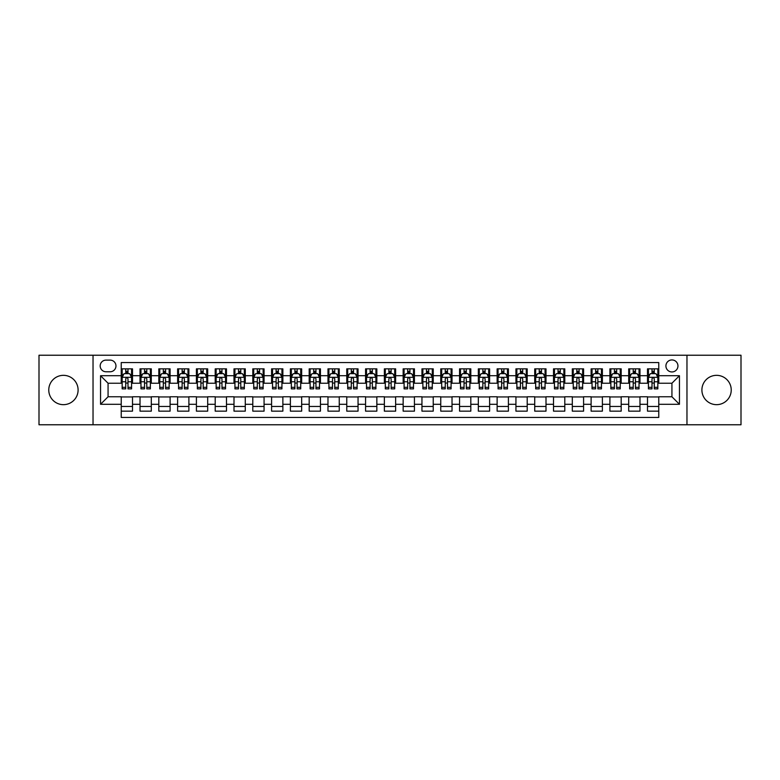 <?xml version="1.0" encoding="UTF-8"?>
<svg xmlns="http://www.w3.org/2000/svg" width="780" height="780" viewBox="0 0 780 780"><rect width="100%" height="100%" fill="white"/><g stroke="black" fill="none" stroke-linecap="round" stroke-linejoin="round"><path stroke-width="1.17" d="M716.567 375.336A14.664 14.664 0 0 0 701.902 390A14.664 14.664 0 0 0 716.567 404.664A14.664 14.664 0 0 0 731.231 390A14.664 14.664 0 0 0 716.567 375.336M63.434 375.336A14.664 14.664 0 0 0 48.77 390A14.664 14.664 0 0 0 63.434 404.664A14.664 14.664 0 0 0 78.097 390A14.664 14.664 0 0 0 63.434 375.336M671.931 359.931A6.016 6.016 0 0 0 665.915 365.947A6.016 6.016 0 0 0 671.931 371.953A6.016 6.016 0 0 0 677.947 365.947A6.016 6.016 0 0 0 671.931 359.931M686.966 424.769L741 424.769L741 355.231L686.966 355.231L686.966 424.769L93.034 424.769L93.034 355.231L39 355.231L39 424.769L93.034 424.769M658.768 368.852L647.498 368.852L647.498 375.716L639.98 375.716L639.98 383.233L647.498 383.233L647.498 375.716M639.98 375.716L639.98 368.852L628.7 368.852L628.7 375.716L621.182 375.716L621.182 383.233L628.7 383.233L628.7 375.716M621.182 375.716L621.182 368.852L609.901 368.852L609.901 375.716L602.384 375.716L602.384 383.233L609.901 383.233L609.901 375.716M602.384 375.716L602.384 368.852L591.113 368.852L591.113 375.716L583.586 375.716L583.586 383.233L591.113 383.233L591.113 375.716M583.586 375.716L583.586 368.852L572.315 368.852L572.315 375.716L564.798 375.716L564.798 383.233L572.315 383.233L572.315 375.716M564.798 375.716L564.798 368.852L553.517 368.852L553.517 375.716L546 375.716L546 383.233L553.517 383.233L553.517 375.716M546 375.716L546 368.852L534.719 368.852L534.719 375.716L527.202 375.716L527.202 383.233L534.719 383.233L534.719 375.716M527.202 375.716L527.202 368.852L515.931 368.852L515.931 375.716L508.414 375.716L508.414 383.233L515.931 383.233L515.931 375.716M508.414 375.716L508.414 368.852L497.133 368.852L497.133 375.716L489.616 375.716L489.616 383.233L497.133 383.233L497.133 375.716M489.616 375.716L489.616 368.852L478.335 368.852L478.335 375.716L470.818 375.716L470.818 383.233L478.335 383.233L478.335 375.716M470.818 375.716L470.818 368.852L459.547 368.852L459.547 375.716L452.02 375.716L452.02 383.233L459.547 383.233L459.547 375.716M452.02 375.716L452.02 368.852L440.749 368.852L440.749 375.716L433.231 375.716L433.231 383.233L440.749 383.233L440.749 375.716M433.231 375.716L433.231 368.852L421.951 368.852L421.951 375.716L414.433 375.716L414.433 383.233L421.951 383.233L421.951 375.716M414.433 375.716L414.433 368.852L403.153 368.852L403.153 375.716L395.635 375.716L395.635 383.233L403.153 383.233L403.153 375.716M395.635 375.716L395.635 368.852L384.365 368.852L384.365 375.716L376.847 375.716L376.847 383.233L384.365 383.233L384.365 375.716M376.847 375.716L376.847 368.852L365.566 368.852L365.566 375.716L358.049 375.716L358.049 383.233L365.566 383.233L365.566 375.716M358.049 375.716L358.049 368.852L346.769 368.852L346.769 375.716L339.251 375.716L339.251 383.233L346.769 383.233L346.769 375.716M339.251 375.716L339.251 368.852L327.98 368.852L327.98 375.716L320.453 375.716L320.453 383.233L327.98 383.233L327.98 375.716M320.453 375.716L320.453 368.852L309.182 368.852L309.182 375.716L301.665 375.716L301.665 383.233L309.182 383.233L309.182 375.716M301.665 375.716L301.665 368.852L290.384 368.852L290.384 375.716L282.867 375.716L282.867 383.233L290.384 383.233L290.384 375.716M282.867 375.716L282.867 368.852L271.586 368.852L271.586 375.716L264.069 375.716L264.069 383.233L271.586 383.233L271.586 375.716M264.069 375.716L264.069 368.852L252.798 368.852L252.798 375.716L245.281 375.716L245.281 383.233L252.798 383.233L252.798 375.716M245.281 375.716L245.281 368.852L234 368.852L234 375.716L226.483 375.716L226.483 383.233L234 383.233L234 375.716M226.483 375.716L226.483 368.852L215.202 368.852L215.202 375.716L207.685 375.716L207.685 383.233L215.202 383.233L215.202 375.716M207.685 375.716L207.685 368.852L196.414 368.852L196.414 375.716L188.887 375.716L188.887 383.233L196.414 383.233L196.414 375.716M188.887 375.716L188.887 368.852L177.616 368.852L177.616 375.716L170.099 375.716L170.099 383.233L177.616 383.233L177.616 375.716M170.099 375.716L170.099 368.852L158.818 368.852L158.818 375.716L151.3 375.716L151.3 383.233L158.818 383.233L158.818 375.716M151.3 375.716L151.3 368.852L140.02 368.852L140.02 383.233L132.502 383.233L132.502 368.852L121.231 368.852M121.231 411.148L132.502 411.148L132.502 396.767L140.02 396.767L140.02 411.148L151.3 411.148L151.3 396.767L158.818 396.767L158.818 404.284L151.3 404.284M158.818 404.284L158.818 411.148L170.099 411.148L170.099 396.767L177.616 396.767L177.616 404.284L170.099 404.284M177.616 404.284L177.616 411.148L188.887 411.148L188.887 396.767L196.414 396.767L196.414 404.284L188.887 404.284M196.414 404.284L196.414 411.148L207.685 411.148L207.685 396.767L215.202 396.767L215.202 404.284L207.685 404.284M215.202 404.284L215.202 411.148L226.483 411.148L226.483 396.767L234 396.767L234 404.284L226.483 404.284M234 404.284L234 411.148L245.281 411.148L245.281 396.767L252.798 396.767L252.798 404.284L245.281 404.284M252.798 404.284L252.798 411.148L264.069 411.148L264.069 396.767L271.586 396.767L271.586 404.284L264.069 404.284M271.586 404.284L271.586 411.148L282.867 411.148L282.867 396.767L290.384 396.767L290.384 404.284L282.867 404.284M290.384 404.284L290.384 411.148L301.665 411.148L301.665 396.767L309.182 396.767L309.182 404.284L301.665 404.284M309.182 404.284L309.182 411.148L320.453 411.148L320.453 396.767L327.98 396.767L327.98 404.284L320.453 404.284M327.98 404.284L327.98 411.148L339.251 411.148L339.251 396.767L346.769 396.767L346.769 404.284L339.251 404.284M346.769 404.284L346.769 411.148L358.049 411.148L358.049 396.767L365.566 396.767L365.566 404.284L358.049 404.284M365.566 404.284L365.566 411.148L376.847 411.148L376.847 396.767L384.365 396.767L384.365 404.284L376.847 404.284M384.365 404.284L384.365 411.148L395.635 411.148L395.635 396.767L403.153 396.767L403.153 404.284L395.635 404.284M403.153 404.284L403.153 411.148L414.433 411.148L414.433 396.767L421.951 396.767L421.951 404.284L414.433 404.284M421.951 404.284L421.951 411.148L433.231 411.148L433.231 396.767L440.749 396.767L440.749 404.284L433.231 404.284M440.749 404.284L440.749 411.148L452.02 411.148L452.02 396.767L459.547 396.767L459.547 404.284L452.02 404.284M459.547 404.284L459.547 411.148L470.818 411.148L470.818 396.767L478.335 396.767L478.335 404.284L470.818 404.284M478.335 404.284L478.335 411.148L489.616 411.148L489.616 396.767L497.133 396.767L497.133 404.284L489.616 404.284M497.133 404.284L497.133 411.148L508.414 411.148L508.414 396.767L515.931 396.767L515.931 404.284L508.414 404.284M515.931 404.284L515.931 411.148L527.202 411.148L527.202 396.767L534.719 396.767L534.719 404.284L527.202 404.284M534.719 404.284L534.719 411.148L546 411.148L546 396.767L553.517 396.767L553.517 404.284L546 404.284M553.517 404.284L553.517 411.148L564.798 411.148L564.798 396.767L572.315 396.767L572.315 404.284L564.798 404.284M572.315 404.284L572.315 411.148L583.586 411.148L583.586 396.767L591.113 396.767L591.113 404.284L583.586 404.284M591.113 404.284L591.113 411.148L602.384 411.148L602.384 396.767L609.901 396.767L609.901 404.284L602.384 404.284M609.901 404.284L609.901 411.148L621.182 411.148L621.182 396.767L628.7 396.767L628.7 404.284L621.182 404.284M628.7 404.284L628.7 411.148L639.98 411.148L639.98 396.767L647.498 396.767L647.498 404.284L639.98 404.284M106.002 371.767L110.136 371.767A5.831 5.831 0 0 0 115.966 365.947A5.831 5.831 0 0 0 110.136 360.116L106.002 360.116A5.831 5.831 0 0 0 100.181 365.947A5.831 5.831 0 0 0 106.002 371.767M686.966 355.231L93.034 355.231M658.768 375.716L658.768 362.564L121.231 362.564L121.231 383.233L108.069 383.233L108.069 396.767L121.231 396.767L121.231 417.436L658.768 417.436L658.768 396.767L671.931 396.767L671.931 383.233L658.768 383.233L658.768 375.716L679.448 375.716L679.448 404.284L658.768 404.284M121.231 404.284L100.552 404.284L100.552 375.716L121.231 375.716M647.498 404.284L647.498 411.148L658.768 411.148M121.231 373.552L122.167 373.552M125.736 373.552L127.998 373.552M131.566 373.552L132.502 373.552M121.231 383.048L122.167 383.048M125.736 383.048L127.998 383.048M131.566 383.048L132.502 383.048M121.231 396.952L132.502 396.952M121.231 406.448L132.502 406.448M140.02 383.048L140.966 383.048M144.534 383.048L146.786 383.048M150.364 383.048L151.3 383.048M140.02 373.552L140.966 373.552M144.534 373.552L146.786 373.552M150.364 373.552L151.3 373.552M140.02 396.952L151.3 396.952M140.02 406.448L151.3 406.448M158.818 396.952L170.099 396.952M158.818 406.448L170.099 406.448M158.818 373.552L159.764 373.552M163.332 373.552L165.584 373.552M169.153 373.552L170.099 373.552M158.818 383.048L159.764 383.048M163.332 383.048L165.584 383.048M169.153 383.048L170.099 383.048M177.616 396.952L188.887 396.952M177.616 406.448L188.887 406.448M177.616 373.552L178.552 373.552M182.13 373.552L184.382 373.552M187.951 373.552L188.887 373.552M177.616 383.048L178.552 383.048M182.13 383.048L184.382 383.048M187.951 383.048L188.887 383.048M196.414 396.952L207.685 396.952M196.414 406.448L207.685 406.448M196.414 373.552L197.35 373.552M200.918 373.552L203.18 373.552M206.749 373.552L207.685 373.552M196.414 383.048L197.35 383.048M200.918 383.048L203.18 383.048M206.749 383.048L207.685 383.048M215.202 396.952L226.483 396.952M215.202 406.448L226.483 406.448M215.202 373.552L216.148 373.552M219.716 373.552L221.968 373.552M225.547 373.552L226.483 373.552M215.202 383.048L216.148 383.048M219.716 383.048L221.968 383.048M225.547 383.048L226.483 383.048M234 396.952L245.281 396.952M234 406.448L245.281 406.448M234 373.552L234.936 373.552M238.514 373.552L240.766 373.552M244.335 373.552L245.281 373.552M234 383.048L234.936 383.048M238.514 383.048L240.766 383.048M244.335 383.048L245.281 383.048M252.798 396.952L264.069 396.952M252.798 406.448L264.069 406.448M252.798 373.552L253.734 373.552M257.302 373.552L259.565 373.552M263.133 373.552L264.069 373.552M252.798 383.048L253.734 383.048M257.302 383.048L259.565 383.048M263.133 383.048L264.069 383.048M271.586 396.952L282.867 396.952M271.586 406.448L282.867 406.448M271.586 373.552L272.532 373.552M276.101 373.552L278.353 373.552M281.931 373.552L282.867 373.552M271.586 383.048L272.532 383.048M276.101 383.048L278.353 383.048M281.931 383.048L282.867 383.048M290.384 396.952L301.665 396.952M290.384 406.448L301.665 406.448M290.384 373.552L291.33 373.552M294.898 373.552L297.151 373.552M300.719 373.552L301.665 373.552M290.384 383.048L291.33 383.048M294.898 383.048L297.151 383.048M300.719 383.048L301.665 383.048M309.182 396.952L320.453 396.952M309.182 406.448L320.453 406.448M309.182 373.552L310.118 373.552M313.687 373.552L315.949 373.552M319.517 373.552L320.453 373.552M309.182 383.048L310.118 383.048M313.687 383.048L315.949 383.048M319.517 383.048L320.453 383.048M327.98 396.952L339.251 396.952M327.98 406.448L339.251 406.448M327.98 373.552L328.916 373.552M332.485 373.552L334.747 373.552M338.315 373.552L339.251 373.552M327.98 383.048L328.916 383.048M332.485 383.048L334.747 383.048M338.315 383.048L339.251 383.048M346.769 396.952L358.049 396.952M346.769 406.448L358.049 406.448M346.769 373.552L347.714 373.552M351.283 373.552L353.535 373.552M357.113 373.552L358.049 373.552M346.769 383.048L347.714 383.048M351.283 383.048L353.535 383.048M357.113 383.048L358.049 383.048M365.566 396.952L376.847 396.952M365.566 406.448L376.847 406.448M365.566 373.552L366.502 373.552M370.081 373.552L372.333 373.552M375.901 373.552L376.847 373.552M365.566 383.048L366.502 383.048M370.081 383.048L372.333 383.048M375.901 383.048L376.847 383.048M384.365 396.952L395.635 396.952M384.365 406.448L395.635 406.448M384.365 373.552L385.3 373.552M388.869 373.552L391.131 373.552M394.7 373.552L395.635 373.552M384.365 383.048L385.3 383.048M388.869 383.048L391.131 383.048M394.7 383.048L395.635 383.048M403.153 396.952L414.433 396.952M403.153 406.448L414.433 406.448M403.153 373.552L404.098 373.552M407.667 373.552L409.919 373.552M413.498 373.552L414.433 373.552M403.153 383.048L404.098 383.048M407.667 383.048L409.919 383.048M413.498 383.048L414.433 383.048M421.951 396.952L433.231 396.952M421.951 406.448L433.231 406.448M421.951 373.552L422.887 373.552M426.465 373.552L428.717 373.552M432.286 373.552L433.231 373.552M421.951 383.048L422.887 383.048M426.465 383.048L428.717 383.048M432.286 383.048L433.231 383.048M440.749 396.952L452.02 396.952M440.749 406.448L452.02 406.448M440.749 373.552L441.685 373.552M445.253 373.552L447.515 373.552M451.084 373.552L452.02 373.552M440.749 383.048L441.685 383.048M445.253 383.048L447.515 383.048M451.084 383.048L452.02 383.048M459.547 396.952L470.818 396.952M459.547 406.448L470.818 406.448M459.547 373.552L460.483 373.552M464.051 373.552L466.313 373.552M469.882 373.552L470.818 373.552M459.547 383.048L460.483 383.048M464.051 383.048L466.313 383.048M469.882 383.048L470.818 383.048M478.335 396.952L489.616 396.952M478.335 406.448L489.616 406.448M478.335 373.552L479.281 373.552M482.849 373.552L485.101 373.552M488.67 373.552L489.616 373.552M478.335 383.048L479.281 383.048M482.849 383.048L485.101 383.048M488.67 383.048L489.616 383.048M497.133 396.952L508.414 396.952M497.133 406.448L508.414 406.448M497.133 373.552L498.069 373.552M501.647 373.552L503.9 373.552M507.468 373.552L508.414 373.552M497.133 383.048L498.069 383.048M501.647 383.048L503.9 383.048M507.468 383.048L508.414 383.048M515.931 396.952L527.202 396.952M515.931 406.448L527.202 406.448M515.931 373.552L516.867 373.552M520.435 373.552L522.697 373.552M526.266 373.552L527.202 373.552M515.931 383.048L516.867 383.048M520.435 383.048L522.697 383.048M526.266 383.048L527.202 383.048M534.719 396.952L546 396.952M534.719 406.448L546 406.448M534.719 373.552L535.665 373.552M539.233 373.552L541.486 373.552M545.064 373.552L546 373.552M534.719 383.048L535.665 383.048M539.233 383.048L541.486 383.048M545.064 383.048L546 383.048M553.517 396.952L564.798 396.952M553.517 406.448L564.798 406.448M553.517 373.552L554.453 373.552M558.032 373.552L560.284 373.552M563.852 373.552L564.798 373.552M553.517 383.048L554.453 383.048M558.032 383.048L560.284 383.048M563.852 383.048L564.798 383.048M572.315 396.952L583.586 396.952M572.315 406.448L583.586 406.448M572.315 373.552L573.251 373.552M576.82 373.552L579.082 373.552M582.65 373.552L583.586 373.552M572.315 383.048L573.251 383.048M576.82 383.048L579.082 383.048M582.65 383.048L583.586 383.048M591.113 396.952L602.384 396.952M591.113 406.448L602.384 406.448M591.113 373.552L592.049 373.552M595.618 373.552L597.87 373.552M601.448 373.552L602.384 373.552M591.113 383.048L592.049 383.048M595.618 383.048L597.87 383.048M601.448 383.048L602.384 383.048M609.901 396.952L621.182 396.952M609.901 406.448L621.182 406.448M609.901 373.552L610.847 373.552M614.416 373.552L616.668 373.552M620.236 373.552L621.182 373.552M609.901 383.048L610.847 383.048M614.416 383.048L616.668 383.048M620.236 383.048L621.182 383.048M628.7 396.952L639.98 396.952M628.7 406.448L639.98 406.448M628.7 373.552L629.635 373.552M633.214 373.552L635.466 373.552M639.034 373.552L639.98 373.552M628.7 383.048L629.635 383.048M633.214 383.048L635.466 383.048M639.034 383.048L639.98 383.048M647.498 396.952L658.768 396.952M647.498 406.448L658.768 406.448M647.498 373.552L648.433 373.552M652.002 373.552L654.264 373.552M657.832 373.552L658.768 373.552M647.498 383.048L648.433 383.048M652.002 383.048L654.264 383.048M657.832 383.048L658.768 383.048M108.069 383.233L100.552 375.716M108.069 396.767L100.552 404.284M679.448 375.716L671.931 383.233M679.448 404.284L671.931 396.767M127.998 371.299L125.736 371.299M131.566 387.338L127.998 387.338L127.998 388.869L131.566 388.869L131.566 377.403L129.685 373.649L124.049 373.649L122.167 377.403L122.167 388.869L125.736 388.869L125.736 387.338L122.167 387.338M122.167 377.403L122.167 368.852M131.566 377.403L131.566 368.852M125.736 373.649L125.736 368.852M127.998 368.852L127.998 373.649M127.998 387.338L127.998 378.817C127.247 377.364 126.497 377.364 125.736 378.817L125.736 387.338M146.786 371.299L144.534 371.299M150.364 387.338L146.786 387.338L146.786 388.869L150.364 388.869L150.364 377.403L148.483 373.649L142.847 373.649L140.966 377.403L140.966 388.869L144.534 388.869L144.534 387.338L140.966 387.338M140.966 377.403L140.966 368.852M150.364 377.403L150.364 368.852M144.534 373.649L144.534 368.852M146.786 368.852L146.786 373.649M146.786 387.338L146.786 378.817C146.035 377.364 145.285 377.364 144.534 378.817L144.534 387.338M165.584 371.299L163.332 371.299M169.153 387.338L165.584 387.338L165.584 388.869L169.153 388.869L169.153 377.403L167.281 373.649L161.636 373.649L159.764 377.403L159.764 388.869L163.332 388.869L163.332 387.338L159.764 387.338M159.764 377.403L159.764 368.852M169.153 377.403L169.153 368.852M163.332 373.649L163.332 368.852M165.584 368.852L165.584 373.649M165.584 387.338L165.584 378.817C164.833 377.364 164.083 377.364 163.332 378.817L163.332 387.338M184.382 371.299L182.13 371.299M187.951 387.338L184.382 387.338L184.382 388.869L187.951 388.869L187.951 377.403L186.069 373.649L180.434 373.649L178.552 377.403L178.552 388.869L182.13 388.869L182.13 387.338L178.552 387.338M178.552 377.403L178.552 368.852M187.951 377.403L187.951 368.852M182.13 373.649L182.13 368.852M184.382 368.852L184.382 373.649M184.382 387.338L184.382 378.817C183.631 377.364 182.881 377.364 182.13 378.817L182.13 387.338M203.18 371.299L200.918 371.299M206.749 387.338L203.18 387.338L203.18 388.869L206.749 388.869L206.749 377.403L204.867 373.649L199.232 373.649L197.35 377.403L197.35 388.869L200.918 388.869L200.918 387.338L197.35 387.338M197.35 377.403L197.35 368.852M206.749 377.403L206.749 368.852M200.918 373.649L200.918 368.852M203.18 368.852L203.18 373.649M203.18 387.338L203.18 378.817C202.429 377.364 201.669 377.364 200.918 378.817L200.918 387.338M221.968 371.299L219.716 371.299M225.547 387.338L221.968 387.338L221.968 388.869L225.547 388.869L225.547 377.403L223.665 373.649L218.02 373.649L216.148 377.403L216.148 388.869L219.716 388.869L219.716 387.338L216.148 387.338M216.148 377.403L216.148 368.852M225.547 377.403L225.547 368.852M219.716 373.649L219.716 368.852M221.968 368.852L221.968 373.649M221.968 387.338L221.968 378.817C221.218 377.364 220.467 377.364 219.716 378.817L219.716 387.338M240.766 371.299L238.514 371.299M244.335 387.338L240.766 387.338L240.766 388.869L244.335 388.869L244.335 377.403L242.453 373.649L236.818 373.649L234.936 377.403L234.936 388.869L238.514 388.869L238.514 387.338L234.936 387.338M234.936 377.403L234.936 368.852M244.335 377.403L244.335 368.852M238.514 373.649L238.514 368.852M240.766 368.852L240.766 373.649M240.766 387.338L240.766 378.817C240.016 377.364 239.265 377.364 238.514 378.817L238.514 387.338M259.565 371.299L257.302 371.299M263.133 387.338L259.565 387.338L259.565 388.869L263.133 388.869L263.133 377.403L261.251 373.649L255.616 373.649L253.734 377.403L253.734 388.869L257.302 388.869L257.302 387.338L253.734 387.338M253.734 377.403L253.734 368.852M263.133 377.403L263.133 368.852M257.302 373.649L257.302 368.852M259.565 368.852L259.565 373.649M259.565 387.338L259.565 378.817C258.814 377.364 258.063 377.364 257.302 378.817L257.302 387.338M278.353 371.299L276.101 371.299M281.931 387.338L278.353 387.338L278.353 388.869L281.931 388.869L281.931 377.403L280.049 373.649L274.414 373.649L272.532 377.403L272.532 388.869L276.101 388.869L276.101 387.338L272.532 387.338M272.532 377.403L272.532 368.852M281.931 377.403L281.931 368.852M276.101 373.649L276.101 368.852M278.353 368.852L278.353 373.649M278.353 387.338L278.353 378.817C277.602 377.364 276.851 377.364 276.101 378.817L276.101 387.338M297.151 371.299L294.898 371.299M300.719 387.338L297.151 387.338L297.151 388.869L300.719 388.869L300.719 377.403L298.847 373.649L293.202 373.649L291.33 377.403L291.33 388.869L294.898 388.869L294.898 387.338L291.33 387.338M291.33 377.403L291.33 368.852M300.719 377.403L300.719 368.852M294.898 373.649L294.898 368.852M297.151 368.852L297.151 373.649M297.151 387.338L297.151 378.817C296.4 377.364 295.649 377.364 294.898 378.817L294.898 387.338M315.949 371.299L313.687 371.299M319.517 387.338L315.949 387.338L315.949 388.869L319.517 388.869L319.517 377.403L317.635 373.649L312 373.649L310.118 377.403L310.118 388.869L313.687 388.869L313.687 387.338L310.118 387.338M310.118 377.403L310.118 368.852M319.517 377.403L319.517 368.852M313.687 373.649L313.687 368.852M315.949 368.852L315.949 373.649M315.949 387.338L315.949 378.817C315.198 377.364 314.447 377.364 313.687 378.817L313.687 387.338M334.747 371.299L332.485 371.299M338.315 387.338L334.747 387.338L334.747 388.869L338.315 388.869L338.315 377.403L336.433 373.649L330.798 373.649L328.916 377.403L328.916 388.869L332.485 388.869L332.485 387.338L328.916 387.338M328.916 377.403L328.916 368.852M338.315 377.403L338.315 368.852M332.485 373.649L332.485 368.852M334.747 368.852L334.747 373.649M334.747 387.338L334.747 378.817C333.996 377.364 333.235 377.364 332.485 378.817L332.485 387.338M353.535 371.299L351.283 371.299M357.113 387.338L353.535 387.338L353.535 388.869L357.113 388.869L357.113 377.403L355.231 373.649L349.586 373.649L347.714 377.403L347.714 388.869L351.283 388.869L351.283 387.338L347.714 387.338M347.714 377.403L347.714 368.852M357.113 377.403L357.113 368.852M351.283 373.649L351.283 368.852M353.535 368.852L353.535 373.649M353.535 387.338L353.535 378.817C352.784 377.364 352.034 377.364 351.283 378.817L351.283 387.338M372.333 371.299L370.081 371.299M375.901 387.338L372.333 387.338L372.333 388.869L375.901 388.869L375.901 377.403L374.02 373.649L368.384 373.649L366.502 377.403L366.502 388.869L370.081 388.869L370.081 387.338L366.502 387.338M366.502 377.403L366.502 368.852M375.901 377.403L375.901 368.852M370.081 373.649L370.081 368.852M372.333 368.852L372.333 373.649M372.333 387.338L372.333 378.817C371.582 377.364 370.831 377.364 370.081 378.817L370.081 387.338M391.131 371.299L388.869 371.299M394.7 387.338L391.131 387.338L391.131 388.869L394.7 388.869L394.7 377.403L392.818 373.649L387.182 373.649L385.3 377.403L385.3 388.869L388.869 388.869L388.869 387.338L385.3 387.338M385.3 377.403L385.3 368.852M394.7 377.403L394.7 368.852M388.869 373.649L388.869 368.852M391.131 368.852L391.131 373.649M391.131 387.338L391.131 378.817C390.38 377.364 389.63 377.364 388.869 378.817L388.869 387.338M409.919 371.299L407.667 371.299M413.498 387.338L409.919 387.338L409.919 388.869L413.498 388.869L413.498 377.403L411.616 373.649L405.98 373.649L404.098 377.403L404.098 388.869L407.667 388.869L407.667 387.338L404.098 387.338M404.098 377.403L404.098 368.852M413.498 377.403L413.498 368.852M407.667 373.649L407.667 368.852M409.919 368.852L409.919 373.649M409.919 387.338L409.919 378.817C409.168 377.364 408.418 377.364 407.667 378.817L407.667 387.338M428.717 371.299L426.465 371.299M432.286 387.338L428.717 387.338L428.717 388.869L432.286 388.869L432.286 377.403L430.414 373.649L424.769 373.649L422.887 377.403L422.887 388.869L426.465 388.869L426.465 387.338L422.887 387.338M422.887 377.403L422.887 368.852M432.286 377.403L432.286 368.852M426.465 373.649L426.465 368.852M428.717 368.852L428.717 373.649M428.717 387.338L428.717 378.817C427.966 377.364 427.216 377.364 426.465 378.817L426.465 387.338M447.515 371.299L445.253 371.299M451.084 387.338L447.515 387.338L447.515 388.869L451.084 388.869L451.084 377.403L449.202 373.649L443.566 373.649L441.685 377.403L441.685 388.869L445.253 388.869L445.253 387.338L441.685 387.338M441.685 377.403L441.685 368.852M451.084 377.403L451.084 368.852M445.253 373.649L445.253 368.852M447.515 368.852L447.515 373.649M447.515 387.338L447.515 378.817C446.764 377.364 446.014 377.364 445.253 378.817L445.253 387.338M466.313 371.299L464.051 371.299M469.882 387.338L466.313 387.338L466.313 388.869L469.882 388.869L469.882 377.403L468 373.649L462.365 373.649L460.483 377.403L460.483 388.869L464.051 388.869L464.051 387.338L460.483 387.338M460.483 377.403L460.483 368.852M469.882 377.403L469.882 368.852M464.051 373.649L464.051 368.852M466.313 368.852L466.313 373.649M466.313 387.338L466.313 378.817C465.562 377.364 464.802 377.364 464.051 378.817L464.051 387.338M485.101 371.299L482.849 371.299M488.67 387.338L485.101 387.338L485.101 388.869L488.67 388.869L488.67 377.403L486.798 373.649L481.153 373.649L479.281 377.403L479.281 388.869L482.849 388.869L482.849 387.338L479.281 387.338M479.281 377.403L479.281 368.852M488.67 377.403L488.67 368.852M482.849 373.649L482.849 368.852M485.101 368.852L485.101 373.649M485.101 387.338L485.101 378.817C484.351 377.364 483.6 377.364 482.849 378.817L482.849 387.338M503.9 371.299L501.647 371.299M507.468 387.338L503.9 387.338L503.9 388.869L507.468 388.869L507.468 377.403L505.586 373.649L499.951 373.649L498.069 377.403L498.069 388.869L501.647 388.869L501.647 387.338L498.069 387.338M498.069 377.403L498.069 368.852M507.468 377.403L507.468 368.852M501.647 373.649L501.647 368.852M503.9 368.852L503.9 373.649M503.9 387.338L503.9 378.817C503.149 377.364 502.398 377.364 501.647 378.817L501.647 387.338M522.697 371.299L520.435 371.299M526.266 387.338L522.697 387.338L522.697 388.869L526.266 388.869L526.266 377.403L524.384 373.649L518.749 373.649L516.867 377.403L516.867 388.869L520.435 388.869L520.435 387.338L516.867 387.338M516.867 377.403L516.867 368.852M526.266 377.403L526.266 368.852M520.435 373.649L520.435 368.852M522.697 368.852L522.697 373.649M522.697 387.338L522.697 378.817C521.947 377.364 521.196 377.364 520.435 378.817L520.435 387.338M541.486 371.299L539.233 371.299M545.064 387.338L541.486 387.338L541.486 388.869L545.064 388.869L545.064 377.403L543.182 373.649L537.547 373.649L535.665 377.403L535.665 388.869L539.233 388.869L539.233 387.338L535.665 387.338M535.665 377.403L535.665 368.852M545.064 377.403L545.064 368.852M539.233 373.649L539.233 368.852M541.486 368.852L541.486 373.649M541.486 387.338L541.486 378.817C540.735 377.364 539.984 377.364 539.233 378.817L539.233 387.338M560.284 371.299L558.032 371.299M563.852 387.338L560.284 387.338L560.284 388.869L563.852 388.869L563.852 377.403L561.98 373.649L556.335 373.649L554.453 377.403L554.453 388.869L558.032 388.869L558.032 387.338L554.453 387.338M554.453 377.403L554.453 368.852M563.852 377.403L563.852 368.852M558.032 373.649L558.032 368.852M560.284 368.852L560.284 373.649M560.284 387.338L560.284 378.817C559.533 377.364 558.782 377.364 558.032 378.817L558.032 387.338M579.082 371.299L576.82 371.299M582.65 387.338L579.082 387.338L579.082 388.869L582.65 388.869L582.65 377.403L580.768 373.649L575.133 373.649L573.251 377.403L573.251 388.869L576.82 388.869L576.82 387.338L573.251 387.338M573.251 377.403L573.251 368.852M582.65 377.403L582.65 368.852M576.82 373.649L576.82 368.852M579.082 368.852L579.082 373.649M579.082 387.338L579.082 378.817C578.331 377.364 577.58 377.364 576.82 378.817L576.82 387.338M597.87 371.299L595.618 371.299M601.448 387.338L597.87 387.338L597.87 388.869L601.448 388.869L601.448 377.403L599.567 373.649L593.931 373.649L592.049 377.403L592.049 388.869L595.618 388.869L595.618 387.338L592.049 387.338M592.049 377.403L592.049 368.852M601.448 377.403L601.448 368.852M595.618 373.649L595.618 368.852M597.87 368.852L597.87 373.649M597.87 387.338L597.87 378.817C597.119 377.364 596.368 377.364 595.618 378.817L595.618 387.338M616.668 371.299L614.416 371.299M620.236 387.338L616.668 387.338L616.668 388.869L620.236 388.869L620.236 377.403L618.365 373.649L612.719 373.649L610.847 377.403L610.847 388.869L614.416 388.869L614.416 387.338L610.847 387.338M610.847 377.403L610.847 368.852M620.236 377.403L620.236 368.852M614.416 373.649L614.416 368.852M616.668 368.852L616.668 373.649M616.668 387.338L616.668 378.817C615.917 377.364 615.167 377.364 614.416 378.817L614.416 387.338M635.466 371.299L633.214 371.299M639.034 387.338L635.466 387.338L635.466 388.869L639.034 388.869L639.034 377.403L637.153 373.649L631.517 373.649L629.635 377.403L629.635 388.869L633.214 388.869L633.214 387.338L629.635 387.338M629.635 377.403L629.635 368.852M639.034 377.403L639.034 368.852M633.214 373.649L633.214 368.852M635.466 368.852L635.466 373.649M635.466 387.338L635.466 378.817C634.715 377.364 633.965 377.364 633.214 378.817L633.214 387.338M654.264 371.299L652.002 371.299M657.832 387.338L654.264 387.338L654.264 388.869L657.832 388.869L657.832 377.403L655.951 373.649L650.315 373.649L648.433 377.403L648.433 388.869L652.002 388.869L652.002 387.338L648.433 387.338M648.433 377.403L648.433 368.852M657.832 377.403L657.832 368.852M652.002 373.649L652.002 368.852M654.264 368.852L654.264 373.649M654.264 387.338L654.264 378.817C653.513 377.364 652.762 377.364 652.002 378.817L652.002 387.338M140.02 404.284L132.502 404.284M140.02 375.716L132.502 375.716M131.518 377.315L122.216 377.315M122.167 374.683L123.532 374.683M130.201 374.683L131.566 374.683M125.736 381.761L122.167 381.761M131.566 381.761L127.998 381.761M127.998 372.499L125.736 372.499M150.316 377.315L141.014 377.315M140.966 374.683L142.331 374.683M148.999 374.683L150.364 374.683M144.534 381.761L140.966 381.761M150.364 381.761L146.786 381.761M146.786 372.499L144.534 372.499M169.114 377.315L159.803 377.315M159.764 374.683L161.119 374.683M167.797 374.683L169.153 374.683M163.332 381.761L159.764 381.761M169.153 381.761L165.584 381.761M165.584 372.499L163.332 372.499M187.902 377.315L178.601 377.315M178.552 374.683L179.917 374.683M186.586 374.683L187.951 374.683M182.13 381.761L178.552 381.761M187.951 381.761L184.382 381.761M184.382 372.499L182.13 372.499M206.7 377.315L197.399 377.315M197.35 374.683L198.715 374.683M205.384 374.683L206.749 374.683M200.918 381.761L197.35 381.761M206.749 381.761L203.18 381.761M203.18 372.499L200.918 372.499M225.498 377.315L216.187 377.315M216.148 374.683L217.503 374.683M224.182 374.683L225.547 374.683M219.716 381.761L216.148 381.761M225.547 381.761L221.968 381.761M221.968 372.499L219.716 372.499M244.286 377.315L234.985 377.315M234.936 374.683L236.301 374.683M242.98 374.683L244.335 374.683M238.514 381.761L234.936 381.761M244.335 381.761L240.766 381.761M240.766 372.499L238.514 372.499M263.084 377.315L253.783 377.315M253.734 374.683L255.099 374.683M261.768 374.683L263.133 374.683M257.302 381.761L253.734 381.761M263.133 381.761L259.565 381.761M259.565 372.499L257.302 372.499M281.882 377.315L272.581 377.315M272.532 374.683L273.897 374.683M280.566 374.683L281.931 374.683M276.101 381.761L272.532 381.761M281.931 381.761L278.353 381.761M278.353 372.499L276.101 372.499M300.68 377.315L291.369 377.315M291.33 374.683L292.685 374.683M299.364 374.683L300.719 374.683M294.898 381.761L291.33 381.761M300.719 381.761L297.151 381.761M297.151 372.499L294.898 372.499M319.469 377.315L310.167 377.315M310.118 374.683L311.483 374.683M318.152 374.683L319.517 374.683M313.687 381.761L310.118 381.761M319.517 381.761L315.949 381.761M315.949 372.499L313.687 372.499M338.267 377.315L328.965 377.315M328.916 374.683L330.281 374.683M336.95 374.683L338.315 374.683M332.485 381.761L328.916 381.761M338.315 381.761L334.747 381.761M334.747 372.499L332.485 372.499M357.065 377.315L347.753 377.315M347.714 374.683L349.069 374.683M355.748 374.683L357.113 374.683M351.283 381.761L347.714 381.761M357.113 381.761L353.535 381.761M353.535 372.499L351.283 372.499M375.853 377.315L366.551 377.315M366.502 374.683L367.868 374.683M374.536 374.683L375.901 374.683M370.081 381.761L366.502 381.761M375.901 381.761L372.333 381.761M372.333 372.499L370.081 372.499M394.651 377.315L385.349 377.315M385.3 374.683L386.665 374.683M393.334 374.683L394.7 374.683M388.869 381.761L385.3 381.761M394.7 381.761L391.131 381.761M391.131 372.499L388.869 372.499M413.449 377.315L404.147 377.315M404.098 374.683L405.464 374.683M412.132 374.683L413.498 374.683M407.667 381.761L404.098 381.761M413.498 381.761L409.919 381.761M409.919 372.499L407.667 372.499M432.247 377.315L422.935 377.315M422.887 374.683L424.252 374.683M430.93 374.683L432.286 374.683M426.465 381.761L422.887 381.761M432.286 381.761L428.717 381.761M428.717 372.499L426.465 372.499M451.035 377.315L441.733 377.315M441.685 374.683L443.05 374.683M449.719 374.683L451.084 374.683M445.253 381.761L441.685 381.761M451.084 381.761L447.515 381.761M447.515 372.499L445.253 372.499M469.833 377.315L460.531 377.315M460.483 374.683L461.848 374.683M468.517 374.683L469.882 374.683M464.051 381.761L460.483 381.761M469.882 381.761L466.313 381.761M466.313 372.499L464.051 372.499M488.631 377.315L479.32 377.315M479.281 374.683L480.636 374.683M487.315 374.683L488.67 374.683M482.849 381.761L479.281 381.761M488.67 381.761L485.101 381.761M485.101 372.499L482.849 372.499M507.419 377.315L498.118 377.315M498.069 374.683L499.434 374.683M506.103 374.683L507.468 374.683M501.647 381.761L498.069 381.761M507.468 381.761L503.9 381.761M503.9 372.499L501.647 372.499M526.217 377.315L516.916 377.315M516.867 374.683L518.232 374.683M524.901 374.683L526.266 374.683M520.435 381.761L516.867 381.761M526.266 381.761L522.697 381.761M522.697 372.499L520.435 372.499M545.015 377.315L535.714 377.315M535.665 374.683L537.02 374.683M543.699 374.683L545.064 374.683M539.233 381.761L535.665 381.761M545.064 381.761L541.486 381.761M541.486 372.499L539.233 372.499M563.813 377.315L554.502 377.315M554.453 374.683L555.818 374.683M562.497 374.683L563.852 374.683M558.032 381.761L554.453 381.761M563.852 381.761L560.284 381.761M560.284 372.499L558.032 372.499M582.601 377.315L573.3 377.315M573.251 374.683L574.616 374.683M581.285 374.683L582.65 374.683M576.82 381.761L573.251 381.761M582.65 381.761L579.082 381.761M579.082 372.499L576.82 372.499M601.399 377.315L592.098 377.315M592.049 374.683L593.414 374.683M600.083 374.683L601.448 374.683M595.618 381.761L592.049 381.761M601.448 381.761L597.87 381.761M597.87 372.499L595.618 372.499M620.197 377.315L610.886 377.315M610.847 374.683L612.202 374.683M618.881 374.683L620.236 374.683M614.416 381.761L610.847 381.761M620.236 381.761L616.668 381.761M616.668 372.499L614.416 372.499M638.986 377.315L629.684 377.315M629.635 374.683L631 374.683M637.669 374.683L639.034 374.683M633.214 381.761L629.635 381.761M639.034 381.761L635.466 381.761M635.466 372.499L633.214 372.499M657.784 377.315L648.482 377.315M648.433 374.683L649.798 374.683M656.467 374.683L657.832 374.683M652.002 381.761L648.433 381.761M657.832 381.761L654.264 381.761M654.264 372.499L652.002 372.499"/></g></svg>
